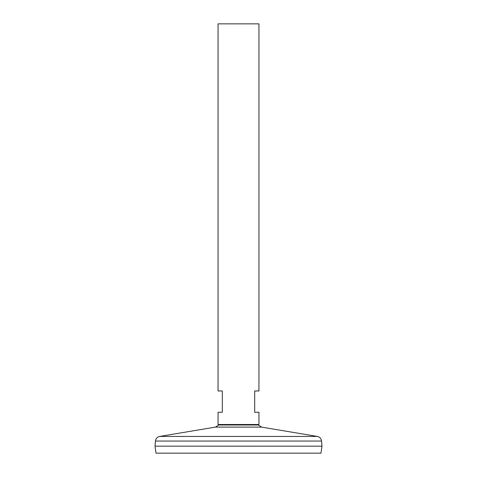 <?xml version="1.0" encoding="UTF-8"?>
<svg xmlns="http://www.w3.org/2000/svg" width="477" height="477" viewBox="0 0 477 477"><rect width="100%" height="100%" fill="white"/><g stroke="black" fill="none" stroke-linecap="round" stroke-linejoin="round"><path stroke-width="0.72" d="M258.945 424.506L218.055 424.506L218.055 412.265L222.318 412.265L222.318 390.967L218.055 390.967L218.055 23.85L258.945 23.85L258.945 390.967L254.682 390.967L254.682 412.265L258.945 412.265L258.945 424.506M218.752 425.001L215.413 427.106L261.587 427.106L258.248 425.001L218.752 425.001A24.136 24.136 0 0 1 219.11 424.506M155.442 441.052L155.025 446.168L156.003 453.15L320.997 453.15L321.975 446.18L155.025 446.168L321.975 446.18L321.558 441.052L155.442 441.052C155.806 438.548 157.225 437.004 159.694 436.431L317.306 436.431L261.587 427.106M258.248 425.007A24.136 24.136 0 0 0 257.89 424.506M215.413 427.106L159.694 436.431M321.558 441.052C321.194 438.548 319.775 437.004 317.306 436.431"/></g></svg>
